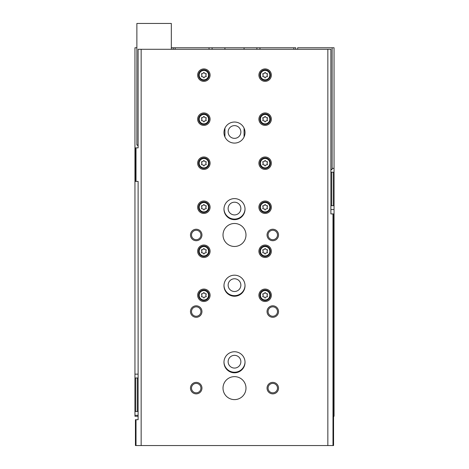 <?xml version="1.0" encoding="UTF-8"?>
<svg xmlns="http://www.w3.org/2000/svg" width="469" height="469" viewBox="0 0 469 469"><rect width="100%" height="100%" fill="white"/><g stroke="black" fill="none" stroke-linecap="round" stroke-linejoin="round"><path stroke-width="0.7" d="M138.115 416.261L134.955 416.261L134.955 411.477L135.529 411.477L135.529 377.973L134.955 377.973L134.955 411.477M333.565 416.261L334.045 416.261L334.045 205.692L333.471 205.692L333.471 172.187L334.045 172.187L334.045 47.762L297.674 47.762L297.674 49.292M295.757 49.292L295.757 47.762L256.895 47.762L256.895 49.292M256.895 47.762L244.073 47.762L244.073 49.292M244.073 128.178L244.073 136.948M234.5 138.355A6.361 6.361 0 0 0 240.861 131.988A6.361 6.361 0 0 0 234.5 125.628A6.361 6.361 0 0 0 228.139 131.988A6.361 6.361 0 0 0 234.5 138.355M244.073 47.762L224.927 47.762L224.927 49.292M224.927 128.178L224.927 136.948M224.927 47.762L212.105 47.762L212.105 49.292M134.955 377.973L134.955 47.762L136.872 47.762M212.105 47.762L171.326 47.762M173.243 47.762L173.243 49.292M138.115 377.973L137.235 377.973L137.235 411.477L135.529 411.477M138.115 411.477L137.235 411.477M135.529 377.973L137.235 377.973M334.045 172.187L334.045 205.692M333.471 172.187L331.765 172.187L331.765 205.692L333.471 205.692M330.885 205.692L331.765 205.692M330.885 172.187L331.765 172.187M259.961 47.762L259.961 49.292M209.039 47.762L209.039 49.292M245.023 208.846A10.529 10.529 0 0 1 234.5 219.087A10.529 10.529 0 0 1 223.977 208.846M245.023 285.422A10.529 10.529 0 0 1 234.5 295.663A10.529 10.529 0 0 1 223.977 285.422M245.023 361.992A10.529 10.529 0 0 1 234.5 372.234A10.529 10.529 0 0 1 223.977 361.992M234.5 355.344A6.361 6.361 0 0 1 240.011 364.888A6.361 6.361 0 0 1 228.989 364.888A6.361 6.361 0 0 1 234.5 355.344M234.5 278.774A6.361 6.361 0 0 1 240.011 288.312A6.361 6.361 0 0 1 228.989 288.312A6.361 6.361 0 0 1 234.5 278.774M234.5 202.198A6.361 6.361 0 0 1 240.011 211.742A6.361 6.361 0 0 1 228.989 211.742A6.361 6.361 0 0 1 234.5 202.198M332.99 213.923L332.99 445.55L333.565 445.55L333.565 213.923L330.885 213.923L330.885 49.292L138.115 49.292L138.115 147.876L136.01 147.876L136.01 181.38L135.435 181.38L135.435 147.876L136.01 147.876M327.843 49.292L327.843 445.55L135.435 445.55L135.435 419.708L136.01 419.708L136.01 445.55M332.99 445.55L327.843 445.55M136.01 181.38L138.115 181.38L138.115 419.708L136.01 419.708M141.157 49.292L141.157 445.55M203.874 289.056A6.22 6.22 0 0 1 209.262 298.39A6.22 6.22 0 0 1 198.481 298.39A6.22 6.22 0 0 1 203.874 289.056M265.126 68.914A6.22 6.22 0 0 1 270.519 78.247A6.22 6.22 0 0 1 259.738 78.247A6.22 6.22 0 0 1 265.126 68.914M265.126 112.941A6.22 6.22 0 0 1 270.519 122.274A6.22 6.22 0 0 1 259.738 122.274A6.22 6.22 0 0 1 265.126 112.941M203.874 245.029A6.22 6.22 0 0 1 209.262 254.362A6.22 6.22 0 0 1 198.481 254.362A6.22 6.22 0 0 1 203.874 245.029M203.874 201.002A6.22 6.22 0 0 1 209.262 210.335A6.22 6.22 0 0 1 198.481 210.335A6.22 6.22 0 0 1 203.874 201.002M203.874 156.974A6.22 6.22 0 0 1 209.262 166.302A6.22 6.22 0 0 1 198.481 166.302A6.22 6.22 0 0 1 203.874 156.974M203.874 112.941A6.22 6.22 0 0 1 209.262 122.274A6.22 6.22 0 0 1 198.481 122.274A6.22 6.22 0 0 1 203.874 112.941M265.126 156.974A6.22 6.22 0 0 1 270.519 166.302A6.22 6.22 0 0 1 259.738 166.302A6.22 6.22 0 0 1 265.126 156.974M265.126 201.002A6.22 6.22 0 0 1 270.519 210.335A6.22 6.22 0 0 1 259.738 210.335A6.22 6.22 0 0 1 265.126 201.002M265.126 245.029A6.22 6.22 0 0 1 270.519 254.362A6.22 6.22 0 0 1 259.738 254.362A6.22 6.22 0 0 1 265.126 245.029M203.874 68.914A6.22 6.22 0 0 1 209.262 78.247A6.22 6.22 0 0 1 198.481 78.247A6.22 6.22 0 0 1 203.874 68.914M265.126 289.056A6.22 6.22 0 0 1 270.519 298.39A6.22 6.22 0 0 1 259.738 298.39A6.22 6.22 0 0 1 265.126 289.056M234.5 275.18A10.529 10.529 0 0 1 243.616 290.973A10.529 10.529 0 0 1 225.384 290.973A10.529 10.529 0 0 1 234.5 275.18M234.5 198.61A10.529 10.529 0 0 1 243.616 214.397A10.529 10.529 0 0 1 225.384 214.397A10.529 10.529 0 0 1 234.5 198.61M234.5 122.034A10.529 10.529 0 0 1 243.616 137.827A10.529 10.529 0 0 1 225.384 137.827A10.529 10.529 0 0 1 234.5 122.034M234.5 351.75A10.529 10.529 0 0 1 243.616 367.544A10.529 10.529 0 0 1 225.384 367.544A10.529 10.529 0 0 1 234.5 351.75M234.5 223.49A11.485 11.485 0 0 1 244.449 240.72A11.485 11.485 0 0 1 224.551 240.72A11.485 11.485 0 0 1 234.5 223.49M234.5 376.636A11.485 11.485 0 0 1 244.449 393.866A11.485 11.485 0 0 1 224.551 393.866A11.485 11.485 0 0 1 234.5 376.636M196.212 382.376A5.745 5.745 0 0 1 201.189 390.994A5.745 5.745 0 0 1 191.241 390.994A5.745 5.745 0 0 1 196.212 382.376M196.212 305.806A5.745 5.745 0 0 1 201.189 314.423A5.745 5.745 0 0 1 191.241 314.423A5.745 5.745 0 0 1 196.212 305.806M196.212 229.235A5.745 5.745 0 0 1 201.189 237.847A5.745 5.745 0 0 1 191.241 237.847A5.745 5.745 0 0 1 196.212 229.235M272.788 305.806A5.745 5.745 0 0 1 277.759 314.423A5.745 5.745 0 0 1 267.811 314.423A5.745 5.745 0 0 1 272.788 305.806M272.788 229.235A5.745 5.745 0 0 1 277.759 237.847A5.745 5.745 0 0 1 267.811 237.847A5.745 5.745 0 0 1 272.788 229.235M272.788 382.376A5.745 5.745 0 0 1 277.759 390.994A5.745 5.745 0 0 1 267.811 390.994A5.745 5.745 0 0 1 272.788 382.376M272.788 383.413A4.708 4.708 0 0 1 276.862 390.472A4.708 4.708 0 0 1 268.708 390.472A4.708 4.708 0 0 1 272.788 383.413M272.788 230.273A4.708 4.708 0 0 1 276.862 237.332A4.708 4.708 0 0 1 268.708 237.332A4.708 4.708 0 0 1 272.788 230.273M272.788 306.843A4.708 4.708 0 0 1 276.862 313.902A4.708 4.708 0 0 1 268.708 313.902A4.708 4.708 0 0 1 272.788 306.843M196.212 230.273A4.708 4.708 0 0 1 200.292 237.332A4.708 4.708 0 0 1 192.138 237.332A4.708 4.708 0 0 1 196.212 230.273M196.212 306.843A4.708 4.708 0 0 1 200.292 313.902A4.708 4.708 0 0 1 192.138 313.902A4.708 4.708 0 0 1 196.212 306.843M196.212 383.413A4.708 4.708 0 0 1 200.292 390.472A4.708 4.708 0 0 1 192.138 390.472A4.708 4.708 0 0 1 196.212 383.413M265.126 290.012A5.265 5.265 0 0 1 269.687 297.909A5.265 5.265 0 0 1 260.571 297.909A5.265 5.265 0 0 1 265.126 290.012A5.265 5.265 0 0 1 269.687 297.909A5.265 5.265 0 0 1 260.571 297.909A5.265 5.265 0 0 1 265.126 290.012M263.426 293.694A0.938 0.938 0 0 0 264.61 293.014A0.533 0.533 0 0 1 265.647 293.014A0.938 0.938 0 0 0 266.832 293.694A0.533 0.533 0 0 1 267.353 294.596A0.938 0.938 0 0 0 267.353 295.962A0.533 0.533 0 0 1 266.832 296.865A0.938 0.938 0 0 0 265.647 297.545A0.533 0.533 0 0 1 264.61 297.545A0.938 0.938 0 0 0 263.426 296.865A0.533 0.533 0 0 1 262.904 295.962A0.938 0.938 0 0 0 262.904 294.596A0.533 0.533 0 0 1 263.426 293.694M203.874 69.869A5.265 5.265 0 0 1 208.429 77.766A5.265 5.265 0 0 1 199.313 77.766A5.265 5.265 0 0 1 203.874 69.869A5.265 5.265 0 0 1 208.429 77.766A5.265 5.265 0 0 1 199.313 77.766A5.265 5.265 0 0 1 203.874 69.869M202.168 73.551A0.938 0.938 0 0 0 203.353 72.871A0.533 0.533 0 0 1 204.39 72.871A0.938 0.938 0 0 0 205.574 73.551A0.533 0.533 0 0 1 206.096 74.454A0.938 0.938 0 0 0 206.096 75.82A0.533 0.533 0 0 1 205.574 76.723A0.938 0.938 0 0 0 204.39 77.403A0.533 0.533 0 0 1 203.353 77.403A0.938 0.938 0 0 0 202.168 76.723A0.533 0.533 0 0 1 201.647 75.82A0.938 0.938 0 0 0 201.647 74.454A0.533 0.533 0 0 1 202.168 73.551M265.126 245.985A5.265 5.265 0 0 1 269.687 253.881A5.265 5.265 0 0 1 260.571 253.881A5.265 5.265 0 0 1 265.126 245.985A5.265 5.265 0 0 1 269.687 253.881A5.265 5.265 0 0 1 260.571 253.881A5.265 5.265 0 0 1 265.126 245.985M263.426 249.666A0.938 0.938 0 0 0 264.61 248.98A0.533 0.533 0 0 1 265.647 248.98A0.938 0.938 0 0 0 266.832 249.666A0.533 0.533 0 0 1 267.353 250.569A0.938 0.938 0 0 0 267.353 251.935A0.533 0.533 0 0 1 266.832 252.838A0.938 0.938 0 0 0 265.647 253.518A0.533 0.533 0 0 1 264.61 253.518A0.938 0.938 0 0 0 263.426 252.838A0.533 0.533 0 0 1 262.904 251.935A0.938 0.938 0 0 0 262.904 250.569A0.533 0.533 0 0 1 263.426 249.666M265.126 201.957A5.265 5.265 0 0 1 269.687 209.854A5.265 5.265 0 0 1 260.571 209.854A5.265 5.265 0 0 1 265.126 201.957A5.265 5.265 0 0 1 269.687 209.854A5.265 5.265 0 0 1 260.571 209.854A5.265 5.265 0 0 1 265.126 201.957M263.426 205.633A0.938 0.938 0 0 0 264.61 204.953A0.533 0.533 0 0 1 265.647 204.953A0.938 0.938 0 0 0 266.832 205.633A0.533 0.533 0 0 1 267.353 206.542A0.938 0.938 0 0 0 267.353 207.902A0.533 0.533 0 0 1 266.832 208.805A0.938 0.938 0 0 0 265.647 209.491A0.533 0.533 0 0 1 264.61 209.491A0.938 0.938 0 0 0 263.426 208.805A0.533 0.533 0 0 1 262.904 207.902A0.938 0.938 0 0 0 262.904 206.542A0.533 0.533 0 0 1 263.426 205.633M265.126 157.93A5.265 5.265 0 0 1 269.687 165.827A5.265 5.265 0 0 1 260.571 165.827A5.265 5.265 0 0 1 265.126 157.93A5.265 5.265 0 0 1 269.687 165.827A5.265 5.265 0 0 1 260.571 165.827A5.265 5.265 0 0 1 265.126 157.93M263.426 161.606A0.938 0.938 0 0 0 264.61 160.926A0.533 0.533 0 0 1 265.647 160.926A0.938 0.938 0 0 0 266.832 161.606A0.533 0.533 0 0 1 267.353 162.508A0.938 0.938 0 0 0 267.353 163.874A0.533 0.533 0 0 1 266.832 164.777A0.938 0.938 0 0 0 265.647 165.463A0.533 0.533 0 0 1 264.61 165.463A0.938 0.938 0 0 0 263.426 164.777A0.533 0.533 0 0 1 262.904 163.874A0.938 0.938 0 0 0 262.904 162.508A0.533 0.533 0 0 1 263.426 161.606M203.874 113.903A5.265 5.265 0 0 1 208.429 121.799A5.265 5.265 0 0 1 199.313 121.799A5.265 5.265 0 0 1 203.874 113.903A5.265 5.265 0 0 1 208.429 121.799A5.265 5.265 0 0 1 199.313 121.799A5.265 5.265 0 0 1 203.874 113.903M202.168 117.578A0.938 0.938 0 0 0 203.353 116.898A0.533 0.533 0 0 1 204.39 116.898A0.938 0.938 0 0 0 205.574 117.578A0.533 0.533 0 0 1 206.096 118.481A0.938 0.938 0 0 0 206.096 119.847A0.533 0.533 0 0 1 205.574 120.75A0.938 0.938 0 0 0 204.39 121.43A0.533 0.533 0 0 1 203.353 121.43A0.938 0.938 0 0 0 202.168 120.75A0.533 0.533 0 0 1 201.647 119.847A0.938 0.938 0 0 0 201.647 118.481A0.533 0.533 0 0 1 202.168 117.578M203.874 157.93A5.265 5.265 0 0 1 208.429 165.827A5.265 5.265 0 0 1 199.313 165.827A5.265 5.265 0 0 1 203.874 157.93A5.265 5.265 0 0 1 208.429 165.827A5.265 5.265 0 0 1 199.313 165.827A5.265 5.265 0 0 1 203.874 157.93M202.168 161.606A0.938 0.938 0 0 0 203.353 160.926A0.533 0.533 0 0 1 204.39 160.926A0.938 0.938 0 0 0 205.574 161.606A0.533 0.533 0 0 1 206.096 162.508A0.938 0.938 0 0 0 206.096 163.874A0.533 0.533 0 0 1 205.574 164.777A0.938 0.938 0 0 0 204.39 165.463A0.533 0.533 0 0 1 203.353 165.463A0.938 0.938 0 0 0 202.168 164.777A0.533 0.533 0 0 1 201.647 163.874A0.938 0.938 0 0 0 201.647 162.508A0.533 0.533 0 0 1 202.168 161.606M203.874 201.957A5.265 5.265 0 0 1 208.429 209.854A5.265 5.265 0 0 1 199.313 209.854A5.265 5.265 0 0 1 203.874 201.957A5.265 5.265 0 0 1 208.429 209.854A5.265 5.265 0 0 1 199.313 209.854A5.265 5.265 0 0 1 203.874 201.957M202.168 205.633A0.938 0.938 0 0 0 203.353 204.953A0.533 0.533 0 0 1 204.39 204.953A0.938 0.938 0 0 0 205.574 205.633A0.533 0.533 0 0 1 206.096 206.542A0.938 0.938 0 0 0 206.096 207.902A0.533 0.533 0 0 1 205.574 208.805A0.938 0.938 0 0 0 204.39 209.491A0.533 0.533 0 0 1 203.353 209.491A0.938 0.938 0 0 0 202.168 208.805A0.533 0.533 0 0 1 201.647 207.902A0.938 0.938 0 0 0 201.647 206.542A0.533 0.533 0 0 1 202.168 205.633M203.874 245.985A5.265 5.265 0 0 1 208.429 253.881A5.265 5.265 0 0 1 199.313 253.881A5.265 5.265 0 0 1 203.874 245.985A5.265 5.265 0 0 1 208.429 253.881A5.265 5.265 0 0 1 199.313 253.881A5.265 5.265 0 0 1 203.874 245.985M202.168 249.666A0.938 0.938 0 0 0 203.353 248.98A0.533 0.533 0 0 1 204.39 248.98A0.938 0.938 0 0 0 205.574 249.666A0.533 0.533 0 0 1 206.096 250.569A0.938 0.938 0 0 0 206.096 251.935A0.533 0.533 0 0 1 205.574 252.838A0.938 0.938 0 0 0 204.39 253.518A0.533 0.533 0 0 1 203.353 253.518A0.938 0.938 0 0 0 202.168 252.838A0.533 0.533 0 0 1 201.647 251.935A0.938 0.938 0 0 0 201.647 250.569A0.533 0.533 0 0 1 202.168 249.666M265.126 113.903A5.265 5.265 0 0 1 269.687 121.799A5.265 5.265 0 0 1 260.571 121.799A5.265 5.265 0 0 1 265.126 113.903A5.265 5.265 0 0 1 269.687 121.799A5.265 5.265 0 0 1 260.571 121.799A5.265 5.265 0 0 1 265.126 113.903M263.426 117.578A0.938 0.938 0 0 0 264.61 116.898A0.533 0.533 0 0 1 265.647 116.898A0.938 0.938 0 0 0 266.832 117.578A0.533 0.533 0 0 1 267.353 118.481A0.938 0.938 0 0 0 267.353 119.847A0.533 0.533 0 0 1 266.832 120.75A0.938 0.938 0 0 0 265.647 121.43A0.533 0.533 0 0 1 264.61 121.43A0.938 0.938 0 0 0 263.426 120.75A0.533 0.533 0 0 1 262.904 119.847A0.938 0.938 0 0 0 262.904 118.481A0.533 0.533 0 0 1 263.426 117.578M265.126 69.869A5.265 5.265 0 0 1 269.687 77.766A5.265 5.265 0 0 1 260.571 77.766A5.265 5.265 0 0 1 265.126 69.869A5.265 5.265 0 0 1 269.687 77.766A5.265 5.265 0 0 1 260.571 77.766A5.265 5.265 0 0 1 265.126 69.869M263.426 73.551A0.938 0.938 0 0 0 264.61 72.871A0.533 0.533 0 0 1 265.647 72.871A0.938 0.938 0 0 0 266.832 73.551A0.533 0.533 0 0 1 267.353 74.454A0.938 0.938 0 0 0 267.353 75.82A0.533 0.533 0 0 1 266.832 76.723A0.938 0.938 0 0 0 265.647 77.403A0.533 0.533 0 0 1 264.61 77.403A0.938 0.938 0 0 0 263.426 76.723A0.533 0.533 0 0 1 262.904 75.82A0.938 0.938 0 0 0 262.904 74.454A0.533 0.533 0 0 1 263.426 73.551M203.874 290.012A5.265 5.265 0 0 1 208.429 297.909A5.265 5.265 0 0 1 199.313 297.909A5.265 5.265 0 0 1 203.874 290.012A5.265 5.265 0 0 1 208.429 297.909A5.265 5.265 0 0 1 199.313 297.909A5.265 5.265 0 0 1 203.874 290.012M202.168 293.694A0.938 0.938 0 0 0 203.353 293.014A0.533 0.533 0 0 1 204.39 293.014A0.938 0.938 0 0 0 205.574 293.694A0.533 0.533 0 0 1 206.096 294.596A0.938 0.938 0 0 0 206.096 295.962A0.533 0.533 0 0 1 205.574 296.865A0.938 0.938 0 0 0 204.39 297.545A0.533 0.533 0 0 1 203.353 297.545A0.938 0.938 0 0 0 202.168 296.865A0.533 0.533 0 0 1 201.647 295.962A0.938 0.938 0 0 0 201.647 294.596A0.533 0.533 0 0 1 202.168 293.694M171.326 49.292L171.326 23.45L136.872 23.45L136.872 145.009L138.115 145.009M138.115 145.66L136.966 145.009M332.128 47.762L332.128 169.321L330.885 169.321M293.84 47.762L293.84 49.292M175.16 47.762L175.16 49.292M332.128 168.359L334.045 168.359M330.885 209.52L334.045 209.52M138.115 374.145L134.955 374.145M138.115 415.305L134.955 415.305M265.126 290.587A4.69 4.69 0 0 1 269.188 297.622A4.69 4.69 0 0 1 261.069 297.622A4.69 4.69 0 0 1 265.126 290.587M203.874 70.444A4.69 4.69 0 0 1 207.931 77.479A4.69 4.69 0 0 1 199.812 77.479A4.69 4.69 0 0 1 203.874 70.444M265.126 246.559A4.69 4.69 0 0 1 269.188 253.594A4.69 4.69 0 0 1 261.069 253.594A4.69 4.69 0 0 1 265.126 246.559M265.126 202.532A4.69 4.69 0 0 1 269.188 209.567A4.69 4.69 0 0 1 261.069 209.567A4.69 4.69 0 0 1 265.126 202.532M265.126 158.504A4.69 4.69 0 0 1 269.188 165.539A4.69 4.69 0 0 1 261.069 165.539A4.69 4.69 0 0 1 265.126 158.504M203.874 114.477A4.69 4.69 0 0 1 207.931 121.512A4.69 4.69 0 0 1 199.812 121.512A4.69 4.69 0 0 1 203.874 114.477M203.874 158.504A4.69 4.69 0 0 1 207.931 165.539A4.69 4.69 0 0 1 199.812 165.539A4.69 4.69 0 0 1 203.874 158.504M203.874 202.532A4.69 4.69 0 0 1 207.931 209.567A4.69 4.69 0 0 1 199.812 209.567A4.69 4.69 0 0 1 203.874 202.532M203.874 246.559A4.69 4.69 0 0 1 207.931 253.594A4.69 4.69 0 0 1 199.812 253.594A4.69 4.69 0 0 1 203.874 246.559M265.126 114.477A4.69 4.69 0 0 1 269.188 121.512A4.69 4.69 0 0 1 261.069 121.512A4.69 4.69 0 0 1 265.126 114.477M265.126 70.444A4.69 4.69 0 0 1 269.188 77.479A4.69 4.69 0 0 1 261.069 77.479A4.69 4.69 0 0 1 265.126 70.444M203.874 290.587A4.69 4.69 0 0 1 207.931 297.622A4.69 4.69 0 0 1 199.812 297.622A4.69 4.69 0 0 1 203.874 290.587M330.885 169.971L332.034 169.321"/></g></svg>

